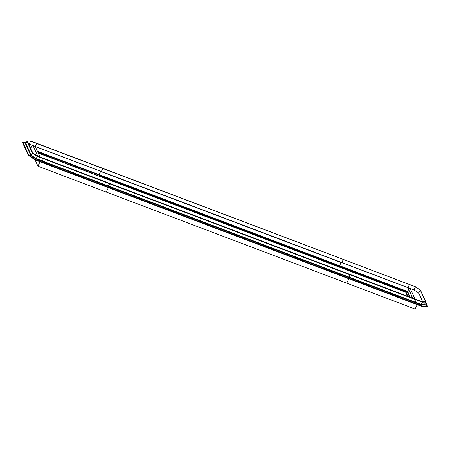 <?xml version="1.0" encoding="UTF-8"?>
<svg xmlns="http://www.w3.org/2000/svg" width="450" height="450" viewBox="0 0 450 450"><rect width="100%" height="100%" fill="white"/><g stroke="black" fill="none" stroke-linecap="round" stroke-linejoin="round"><path stroke-width="0.67" d="M412.746 298.187L407.987 287.629L341.854 262.575L35.224 146.419L39.983 156.977M410.231 297.231L407.655 291.51L408.662 289.434L407.655 291.51L405.72 292.292L407.655 291.51L339.564 265.719L341.111 262.536L339.564 265.719L339.587 267.238L339.564 265.719L99.073 174.617L100.62 171.433L98.978 175.044L99.073 174.617L37.406 151.256M407.919 296.359L405.973 292.039L99.186 175.826L98.978 175.044L99.129 176.062L38.036 152.662M407.481 296.19L405.72 292.292L38.227 153.079M30.758 148.483L32.293 145.311L30.758 148.483M417.223 304.667L415.097 309.043L417.223 304.667M414.951 299.019L410.192 288.461M35.089 159.862L37.929 166.162L40.05 161.792L37.929 166.162L106.267 192.049L108.394 187.678L106.267 192.049L346.759 283.151L348.885 278.781L346.759 283.151L415.097 309.043M33.019 145.586L37.777 156.144M36.737 143.314L35.224 146.419L36.737 143.314L415.507 286.796L420.266 289.98L425.526 301.646L422.269 301.793L37.485 156.032L32.726 152.848L27.467 141.182L30.724 141.036L36.737 143.314M28.811 144.163L29.211 144.146L30.684 141.002L29.211 144.146L101.362 171.472L102.842 168.317L101.362 171.472L341.854 262.575L343.333 259.419L341.854 262.575L407.987 287.629L409.466 284.473L407.987 287.629L414 289.907L415.457 286.965M36.675 143.269L415.524 286.779L414 289.907L418.759 293.091L420.322 289.991L418.759 293.091L422.674 301.776M424.654 304.341L427.343 306.067L424.856 304.796L424.665 304.307L424.856 304.796L424.665 304.307L421.256 304.464L421.296 304.959L421.256 304.464L415.108 302.136L415.018 302.58L415.108 302.136L348.975 277.082L348.885 277.526L348.975 277.082L108.484 185.979L108.394 186.424L108.484 185.979L42.345 160.931L42.255 161.376L42.345 160.931L36.203 158.602L35.977 158.996L36.203 158.602L31.219 155.267L30.774 155.514L31.219 155.267L25.914 143.494L25.414 143.629L25.914 143.494L27 141.255L32.304 153.034L31.219 155.267L32.304 153.034L37.288 156.364L36.203 158.602L37.288 156.364L43.431 158.692L42.345 160.931L43.431 158.692L109.569 183.746L108.484 185.979L109.569 183.746L350.061 274.849L348.975 277.082L350.061 274.849L416.194 299.902L415.108 302.136L416.194 299.902L422.342 302.231L421.256 304.464L422.342 302.231L425.751 302.074L424.665 304.307L425.593 301.68L425.751 302.074L425.526 301.646L422.308 301.826L422.342 302.231L422.269 301.793L416.267 299.543L416.194 299.902L416.256 299.514L350.134 274.489L350.061 274.849L350.123 274.461L109.642 183.386L109.569 183.746L109.631 183.358L43.504 158.333L43.431 158.692L43.492 158.31L37.468 156.043L37.288 156.364L37.485 156.032L32.67 152.831L32.304 153.034L32.726 152.848L27.399 141.148L25.914 143.494L22.5 142.526L22.933 142.358L22.528 142.464L28.254 155.295L22.5 142.526M30.409 141.103L415.536 286.774L420.39 290.019M427.472 306.523L422.691 306.737L35.246 159.969L28.282 155.233L35.246 159.969L422.691 306.737L427.472 306.523L427.343 306.067L427.5 306.461L427.343 306.067L422.685 306.281L422.719 306.681L421.296 304.959L422.685 306.281L415.451 303.536L415.378 303.902L415.018 302.58L415.451 303.536L349.312 278.488L349.239 278.848L348.885 277.526L349.312 278.488L108.821 187.386L108.748 187.746L108.394 186.424L108.821 187.386L42.688 162.332L42.615 162.692L42.255 161.376L42.688 162.332L35.454 159.593L35.274 159.913L35.977 158.996L35.454 159.593L28.648 155.036L28.282 155.233L30.774 155.514L28.648 155.036L22.933 142.358L25.813 143.612M415.524 286.779L420.322 289.991L425.593 301.68M101.211 171.653L341.702 262.755M412.661 298.153L407.953 287.702L35.274 146.526M409.596 296.994L407.267 291.831L37.659 151.819M407.559 296.224L405.759 292.219L38.182 152.977M341.713 262.761L101.216 171.664M27.399 141.148L30.684 141.002M22.933 142.358L26.544 142.194M424.856 304.796L421.296 304.959L35.977 158.996L30.774 155.514L25.414 143.629M425.644 302.293L427.343 306.067M412.577 298.119L407.936 287.831M30.634 140.968L36.703 143.263M27.231 141.109L30.583 140.957M22.764 142.318L26.567 142.149M420.452 290.098L425.751 301.843M425.683 302.203L427.5 306.231"/></g></svg>
